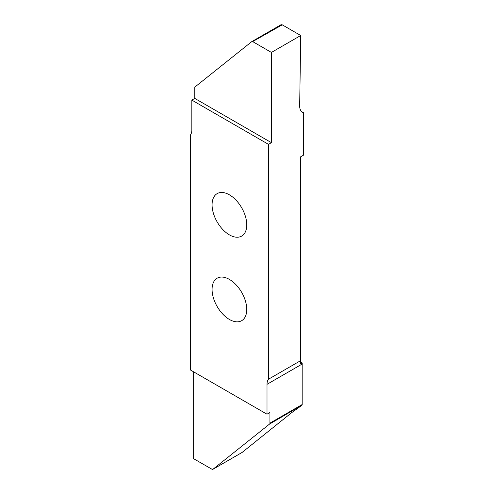 <?xml version="1.0" encoding="UTF-8"?>
<svg xmlns="http://www.w3.org/2000/svg" width="494" height="494" viewBox="0 0 494 494"><rect width="100%" height="100%" fill="white"/><g stroke="black" fill="none" stroke-linecap="round" stroke-linejoin="round"><path stroke-width="0.74" d="M229.42 279.425A24.521 14.159 60 0 1 245.438 301.037A24.521 14.159 60 0 1 241.677 320.686A24.521 14.159 60 0 1 229.42 319.47A24.521 14.159 60 0 1 213.396 297.863A24.521 14.159 60 0 1 217.156 278.215A24.521 14.159 60 0 1 229.42 279.425M229.42 234.872A24.521 14.159 60 0 1 213.396 213.266A24.521 14.159 60 0 1 217.156 193.617A24.521 14.159 60 0 1 229.42 194.834A24.521 14.159 60 0 1 245.438 216.44A24.521 14.159 60 0 1 241.677 236.089A24.521 14.159 60 0 1 229.42 234.872M300.611 360.669L300.611 156.833L303.656 155.073L303.656 112.774A13.813 7.978 -60 0 1 302.532 112.305A13.813 7.978 -60 0 1 299.673 105.784L300.729 35.506L271.422 52.426L271.422 142.661L268.489 144.353L191.826 100.091L191.826 129.971A13.813 7.978 60 0 1 190.344 135.09L190.344 369.944L267.007 414.207L267.007 384.332A13.813 7.978 60 0 1 268.489 379.213L300.611 360.669L300.611 363.843L302.223 362.917L300.611 361.985M268.489 144.353L268.489 379.213M302.223 362.917A13.813 7.978 -120 0 0 302.174 364.029L267.007 384.332M193.271 371.636L193.271 458.494L212.08 469.3A2.075 1.198 -120 0 0 212.908 469.3A2.075 1.198 -120 0 0 212.994 469.238L269.594 424.031A2.075 1.198 -120 0 0 269.934 423.142L302.174 404.53L302.174 364.029M302.174 404.53A2.075 1.198 60 0 1 302.056 405.117L269.594 424.031M303.656 112.774L301.568 111.564M252.619 41.62L282.228 24.83L252.619 41.62A2.075 1.198 -120 0 0 251.786 41.62A2.075 1.198 -120 0 0 251.699 41.675L195.099 86.882A2.075 1.198 -120 0 0 194.76 87.778L194.76 98.405L191.826 100.091M251.878 41.57L281.08 24.7L251.786 41.62M280.993 24.762L281.92 24.7M300.729 35.506L282.228 24.83M271.422 52.426L252.922 41.743M271.422 142.661L194.76 98.405M301.346 405.698L291.411 412.861L242.116 452.43M269.934 423.142L269.934 412.515L267.007 414.207M212.994 469.238L242.295 452.325M212.908 469.3L242.208 452.387"/></g></svg>
